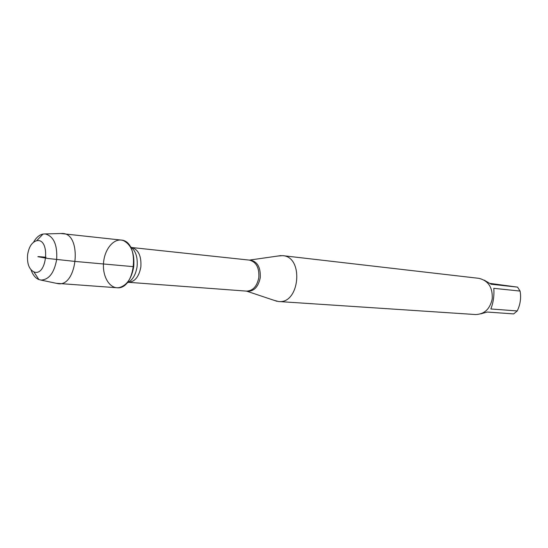 <?xml version="1.0" encoding="UTF-8"?>
<svg xmlns="http://www.w3.org/2000/svg" width="548" height="548" viewBox="0 0 548 548"><rect width="100%" height="100%" fill="white"/><g stroke="black" fill="none" stroke-linecap="round" stroke-linejoin="round"><path stroke-width="0.82" d="M278.041 256.012L282.782 255.656C304.078 256.827 299.77 304.209 278.617 301.523L274.021 300.318M133.719 266.684C134.712 253.402 131.315 244.73 123.533 240.654C114.717 237.154 104.75 248.285 103.572 262.499C102.168 276.692 109.97 289.44 119.272 287.584C126.848 285.426 131.664 278.459 133.719 266.684L75.425 261.464L48.231 258.526L39.936 257.06C34.298 256.115 41.573 256.882 45.991 257.272M278.617 301.523L475.568 314.545C484.418 314.257 489.967 309.045 492.227 298.9C492.789 287.46 488.33 280.603 478.856 278.336L282.782 255.656M484.261 280.179L491.207 284.248L517.538 287.131L520.093 291.07C521.285 297.893 520.333 304.517 517.23 310.949L513.688 313.908L487.24 312.038L480.911 313.819M490.111 283.412L517.538 287.131M520.093 291.07L493.803 288.33C494.323 295.625 493.337 302.503 490.857 308.962L517.23 310.949M56.307 283.302L116.765 287.734C135.856 290.385 140.357 240.887 121.094 240.058L60.828 233.517M58.444 283.713C77.432 286.433 82.173 234.249 62.999 233.503M33.558 242.195C36.195 237.551 39.346 234.839 43.025 234.051L45.162 233.928C53.69 236.154 57.519 244.723 56.643 259.636C54.19 272.925 48.964 279.74 40.97 280.083L38.887 279.576C35.415 278.137 32.798 274.897 31.044 269.856M27.612 254.662C26.927 263.506 29.01 269.246 33.86 271.87C47.114 277.37 50.717 237.695 36.689 240.723C31.935 242.141 28.914 246.792 27.612 254.662M249.1 260.081L249.737 260.047C257.224 261.177 260.732 267.054 260.266 277.678C258.266 287.138 253.806 291.659 246.901 291.255L246.278 291.104M258.827 277.541C259.368 267.684 256.224 261.876 249.388 260.108L131.63 247.504C138.439 249.498 141.514 255.978 140.857 266.938C139.014 276.699 134.883 281.823 128.472 282.302L246.573 291.125C252.977 290.83 257.06 286.303 258.827 277.541M126.711 283.117C132.198 280.768 135.657 275.295 137.082 266.698C137.904 256.978 135.562 250.203 130.054 246.388M246.573 291.125L276.946 301.297M249.388 260.108L281.103 255.574M40.97 280.083L58.088 283.679M45.162 233.928L62.65 233.469M33.86 271.87L38.887 279.576M36.689 240.723L43.025 234.051"/></g></svg>

